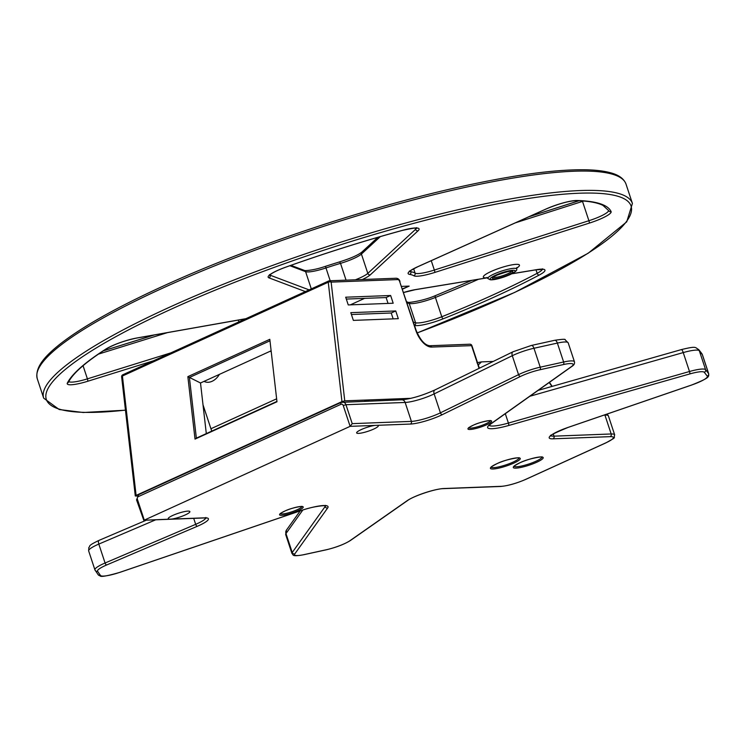 <?xml version="1.0" encoding="UTF-8"?>
<svg xmlns="http://www.w3.org/2000/svg" width="746" height="746" viewBox="0 0 746 746"><rect width="100%" height="100%" fill="white"/><g stroke="black" fill="none" stroke-linecap="round" stroke-linejoin="round"><path stroke-width="1.12" d="M377.476 425.313A11.414 2.024 -18.3 0 1 378.306 425.742A11.414 2.024 -18.3 0 1 373.671 429.09A11.414 2.024 -18.3 0 1 362.733 432.755A11.414 2.024 -18.3 0 1 356.644 432.913A11.414 2.024 -18.3 0 1 362.873 428.875A11.414 2.024 -18.3 0 1 374.902 425.406L410.431 424.054A22.734 4.028 161.7 0 0 442.331 414.645L520.475 376.45A18.603 3.292 -18.3 0 1 539.983 369.746L563.389 364.561A18.603 3.292 -18.3 0 1 571.287 366.696L490.047 424.371A4.131 0.737 161.7 0 0 490.001 424.409A26.875 4.756 161.7 0 0 508.707 425.49L689.789 373.933A18.603 3.292 -18.3 0 1 704.28 372.291L707.273 376.152A18.603 3.292 -18.3 0 1 691.859 384.927L568.163 427.374A22.734 4.028 161.7 0 0 553.038 438.825L610.2 436.643A18.603 3.292 -18.3 0 1 605.789 442.872L525.781 479.333A18.603 3.292 -18.3 0 1 501.153 486.327L443.982 488.509A22.734 4.028 161.7 0 0 407.018 500.79L349.958 540.691A18.603 3.292 -18.3 0 1 326.123 549.793L304.116 554.604A18.603 3.292 -18.3 0 1 294.81 553.877L327.671 507.961A26.875 4.756 161.7 0 0 300.386 510.796A4.131 0.737 161.7 0 0 300.284 510.833L120.003 572.285A18.603 3.292 -18.3 0 1 100.477 575.464L97.595 571.287A18.603 3.292 -18.3 0 1 106.659 564.974L197.261 526.303A22.734 4.028 161.7 0 0 204.59 517.836L171.627 519.085A11.414 2.024 -18.3 0 0 185.25 514.936A11.414 2.024 -18.3 0 0 189.885 511.588A11.414 2.024 -18.3 0 0 178.415 513.248A11.414 2.024 -18.3 0 0 168.223 518.75A11.414 2.024 -18.3 0 0 169.053 519.188L171.627 519.085M137.385 499.27A2.07 1.734 87.8 0 1 138.355 496.603L340.978 404.295A2.07 1.734 87.8 0 1 343.225 405.488L350.126 426.348L144.286 520.13L137.385 499.27L136.546 499.876L143.782 520.26L169.053 519.188M374.902 425.406L350.126 426.348L352.224 423.644L345.957 404.714A4.131 3.469 -92.2 0 0 342.582 402.057A4.131 3.469 -92.2 0 0 341.454 402.318A2.07 1.063 -114.5 0 0 341.239 402.374L401.758 399.8A4.131 3.469 -92.2 0 1 405.143 402.458A20.674 3.665 161.7 0 0 434.144 393.907A4.131 2.48 -116.1 0 1 434.909 389.953C422.376 395.576 411.326 398.858 401.758 399.8M478.279 364.962L481.468 361.885L493.237 361.437M549.215 382.512L551.928 386.447M476.955 362.724L481.468 361.885M402.504 289.14L409.153 286.11L402.42 288.907M486.215 277.96A2.07 1.352 -99.3 0 0 486.532 277.96A2.07 1.352 -99.3 0 0 486.541 277.96A2.07 1.352 -99.3 0 0 486.84 277.857L415.485 289.597A22.734 4.028 161.7 0 0 403.605 292.488M487.138 277.81L486.84 277.857A19.014 3.366 161.7 0 1 491.073 271.497A19.014 3.366 161.7 0 1 513.798 264.569A19.014 3.366 161.7 0 1 516.847 268.019M276.971 401.768L269.81 339.309L276.971 401.768L195.023 439.105L196.357 438.135L189.409 377.504L269.744 340.903M269.81 339.309L187.861 376.646L200.506 382.987L206.306 433.603M187.861 376.646L195.023 439.105M276.691 401.535L196.357 438.135M137.04 496.043L135.296 495.987L136.108 495.409L341.948 401.628L344.755 400.844L410.906 398.327M369.354 401.031A10.752 1.902 161.7 0 0 369.233 400.956A10.752 1.902 161.7 0 0 364.524 401.217M270.975 351.608A14.472 10.5 116.3 0 1 270.378 351.347L270.173 351.245M219.399 374.38A14.472 10.5 116.3 0 1 204.236 381.476L204.031 381.374M364.57 298.372L350.35 304.853M270.891 350.918L200.506 382.987M393.161 318.868L391.221 313.003L351.422 314.523M388.051 303.417L386.111 297.551L346.312 299.071M202.996 404.761L210.931 428.745A16.533 8.504 -114.5 0 0 211.817 431.095M393.189 303.221L348.251 304.937L345.696 297.206L390.634 295.5L393.189 303.221M390.634 295.5L386.111 297.551M398.299 318.673L353.362 320.388L350.806 312.658L395.744 310.951L398.299 318.673M395.744 310.951L391.221 313.003M479.081 368.356L471.537 345.547A2.07 1.734 -92.2 0 0 469.849 344.214L429.882 345.734A2.07 1.734 87.8 0 1 431.57 347.067L471.892 345.631A2.07 2.07 0 0 0 469.849 344.214M344.755 400.844L331.149 282.119A2.07 0.942 173.5 0 0 328.259 282.221L341.948 401.628M396.21 278.239A2.07 1.734 87.8 0 1 397.879 279.573L331.149 282.119A2.07 1.734 -92.2 0 0 328.893 280.916A2.07 1.063 65.5 0 0 328.678 280.972A2.07 1.063 65.5 0 0 328.259 282.221L122.419 376.003A2.07 0.942 173.5 0 0 121.635 376.87L135.296 495.987M136.108 495.409L122.419 376.003A2.07 1.063 -114.5 0 1 122.838 374.753A2.07 1.063 -114.5 0 1 123.053 374.697M284.627 511.15A12.44 2.201 161.7 0 0 286.361 514.591A12.44 2.201 161.7 0 0 303.184 506.926A12.44 2.201 161.7 0 0 284.627 511.15M301.906 506.581A11.414 2.024 -18.3 0 1 297.272 509.686A11.414 2.024 -18.3 0 1 280.375 513.696M473.048 425.304A12.44 2.201 161.7 0 0 474.782 428.754A12.44 2.201 161.7 0 0 491.605 421.089A12.44 2.201 161.7 0 0 473.048 425.304M519.729 462.856A15.713 2.779 161.7 0 0 521.92 467.21A15.713 2.779 161.7 0 0 543.153 457.531A15.713 2.779 161.7 0 0 519.729 462.856M496.808 463.732A15.713 2.779 161.7 0 0 498.999 468.078A15.713 2.779 161.7 0 0 520.232 458.408A15.713 2.779 161.7 0 0 496.808 463.732M490.327 420.735A11.414 2.024 -18.3 0 1 485.693 423.849A11.414 2.024 -18.3 0 1 468.796 427.859M518.983 458.007A14.678 2.602 -18.3 0 1 513.006 462.138A14.678 2.602 -18.3 0 1 491.176 467.201M541.904 457.13A14.678 2.602 -18.3 0 1 535.926 461.261A14.678 2.602 -18.3 0 1 514.097 466.325M490.047 424.371A2.07 1.762 54.6 0 0 490.607 424.129A2.07 1.79 -126.4 0 1 490.588 424.138L571.837 366.445C574.01 365.139 574.877 363.582 574.448 361.773A20.674 3.665 161.7 0 0 563.631 362.006L540.225 367.181A20.674 3.665 161.7 0 0 518.545 374.641L440.41 412.836A20.674 3.665 -18.3 0 1 411.4 421.387A2.07 1.734 87.8 0 1 410.431 424.054M343.225 405.488L345.957 404.714L405.143 402.458L411.4 421.387L352.224 423.644M143.782 520.26L204.031 517.966A2.07 1.734 -92.2 0 0 204.59 517.836M488.956 425.006L488.966 425.668L490.607 424.129A2.07 1.79 -126.4 0 1 490.001 424.409M325.461 505.807A24.805 4.392 -18.3 0 1 325.097 506.581A2.07 1.977 35.6 0 0 327.671 507.961M324.818 505.713L325.097 506.581L292.236 552.497A2.07 1.977 35.6 0 0 294.81 553.877M291.956 553.495L285.699 534.565A20.674 3.665 -18.3 0 1 285.979 533.567L292.236 552.497A20.674 3.665 161.7 0 0 291.956 553.495C293.896 554.52 290.418 557.141 303.92 554.688A2.07 1.035 -102.3 0 0 304.116 554.604M303.92 554.688L325.927 549.886C336.166 547.433 344.354 544.291 350.499 540.458A2.07 1.753 -125 0 1 349.958 540.691M350.499 540.458L407.558 500.557A2.07 1.753 -125 0 1 407.018 500.79M407.558 500.557C413.536 495.997 435.683 488.63 443.422 488.639A2.07 1.734 -92.2 0 0 443.982 488.509M443.422 488.639L500.594 486.467A2.07 1.734 -92.2 0 0 501.153 486.327M500.594 486.467C507.933 485.814 516.4 483.417 525.995 479.277L606.013 442.826C617.585 436.27 613.24 439.068 614.667 434.843A20.674 3.665 161.7 0 0 611.179 433.976A2.07 1.734 87.8 0 1 610.2 436.643M604.838 414.823A4.131 3.469 87.8 0 1 604.913 415.056L611.179 433.976L554.008 436.158A2.07 1.734 87.8 0 1 553.038 438.825M553.271 433.939L554.008 436.158A20.674 3.665 -18.3 0 1 550.846 435.711M691.896 384.917L691.859 384.927C710.155 377.663 708.747 376.749 708.7 373.755A20.674 3.665 161.7 0 0 708.588 373.55A2.07 2.033 142.1 0 1 707.273 376.152M681.275 349.697A4.131 0.942 74.1 0 1 681.415 349.585C697.426 345.696 694.768 347.561 698.694 349.566L701.688 353.427A4.131 4.056 142.1 0 1 702.331 354.62L708.588 373.55L705.595 369.69A2.07 2.033 142.1 0 1 704.28 372.291M698.694 349.566A4.131 4.056 142.1 0 1 699.328 350.769L705.595 369.69A20.674 3.665 161.7 0 0 689.49 371.508A2.07 0.466 74.1 0 1 689.789 373.933M538.136 390.372L681.415 349.585A4.131 0.942 74.1 0 1 683.233 352.578L689.49 371.508L508.408 423.066A2.07 0.466 74.1 0 1 508.707 425.49M505.303 413.694L508.408 423.066A24.805 4.392 -18.3 0 1 489.19 425.36M138.355 496.603A2.07 1.063 -114.5 0 1 138.607 494.691A2.07 1.063 -114.5 0 1 138.84 494.635M340.978 404.295A2.07 1.063 -114.5 0 1 341.239 402.374L138.625 494.682L136.546 499.876M205.803 518.022A20.674 3.665 -18.3 0 1 195.676 524.335A2.07 0.877 66.9 0 0 197.261 526.303M193.699 518.358L195.676 524.335L105.074 563.006A2.07 0.877 66.9 0 0 106.659 564.974M95.003 570.019A2.07 2.033 -34.6 0 0 97.595 571.287M105.074 563.006A20.674 3.665 161.7 0 0 94.919 569.851L88.662 550.921A20.674 3.665 -18.3 0 1 98.817 544.086L105.074 563.006M94.919 569.851L98.136 574.7A2.07 2.033 -34.6 0 0 100.477 575.464M571.837 366.445A2.07 1.762 -125.4 0 1 571.287 366.696M442.331 414.645A2.07 1.24 63.9 0 1 440.41 412.836L434.144 393.907L512.288 355.711A20.674 3.665 -18.3 0 1 533.968 348.261L557.374 343.076L563.631 362.006A2.07 1.016 77.5 0 1 563.389 364.561M520.475 376.45A2.07 1.24 63.9 0 1 518.545 374.641L512.288 355.711A4.131 2.48 -116.1 0 1 513.043 351.758L531.311 345.473A4.131 2.033 -102.5 0 1 533.968 348.261L540.225 367.181A2.07 1.016 77.5 0 1 539.983 369.746M604.073 415.084L604.913 415.056A20.674 3.665 -18.3 0 1 608.41 415.914L614.667 434.843M285.699 534.565L286.483 530.061A4.131 3.954 35.6 0 0 285.979 533.567L302.82 510.04M88.662 550.921L88.821 547.527C90.863 545.764 86.564 546.352 99.087 540.346A4.131 1.744 -113.1 0 0 98.817 544.086L155.681 519.813M529.874 396.247L683.233 352.578A20.674 3.665 -18.3 0 1 699.328 350.769L702.331 354.62A20.674 3.665 -18.3 0 1 702.443 354.826L701.688 353.427M557.374 343.076A4.131 2.033 -102.5 0 0 554.716 340.297C562.279 339.16 565.748 338.992 565.132 339.784L568.191 342.843A20.674 3.665 -18.3 0 0 557.374 343.076M496.845 275.19A10.752 1.902 161.7 0 0 498.337 278.165A10.752 1.902 161.7 0 0 512.866 271.544A10.752 1.902 161.7 0 0 496.845 275.19M511.56 271.227A9.717 1.716 -18.3 0 1 507.644 273.801A9.717 1.716 -18.3 0 1 493.33 277.26M509.844 274.696A13.167 2.331 -18.3 0 1 490.206 279.163A13.167 2.331 -18.3 0 1 508.007 271.05A13.167 2.331 -18.3 0 1 509.844 274.696M579.148 200.73L528.811 216.797M289.868 265.725L305.599 271.656A20.674 3.665 161.7 0 0 325.955 267.954A82.675 14.64 -18.3 0 1 340.512 263.366L339.654 261.893A80.615 14.277 161.7 0 0 325.461 266.369L325.442 266.331C310.793 271.46 301.552 270.63 304.443 270.434A2.07 1.986 -69.3 0 1 305.599 271.656L311.296 288.889M154.441 334.926L103.246 350.872M409.153 286.11L401.59 286.399M125.449 410.123A307.977 54.542 -18.3 0 1 171.31 309.114A307.977 54.542 -18.3 0 1 603.728 193.708A307.977 54.542 -18.3 0 1 417.126 332.94M362.276 279.536A22.734 4.028 161.7 0 0 370.314 274.826L418.068 230.803A22.734 4.028 161.7 0 0 402.551 230.327A287.303 50.877 161.7 0 0 285.522 267.236A22.734 4.028 161.7 0 0 268.914 277.838L305.375 291.593M245.891 318.682L136.891 337.985A22.734 4.028 161.7 0 0 105.755 349.137A287.303 50.877 161.7 0 0 67.354 383.043A22.734 4.028 161.7 0 0 87.963 381.197L153.452 360.803M414.506 325.452A22.734 4.028 161.7 0 0 443.18 318.803A287.303 50.877 161.7 0 0 539.246 275.041A22.734 4.028 161.7 0 0 536.775 269.632L511.97 273.717M434.993 272.374L589.536 223.035A22.734 4.028 161.7 0 0 611.095 211.584A287.303 50.877 161.7 0 0 577.162 200.488A22.734 4.028 161.7 0 0 546.296 208.889L417.713 266.723A22.734 4.028 161.7 0 0 409.694 274.407A80.615 14.277 -18.3 0 1 413.806 275.75A22.734 4.028 161.7 0 0 434.993 272.374L434.349 270.061A20.674 3.665 -18.3 0 1 415.093 273.129A2.07 2.014 122.6 0 1 413.806 275.75M516.633 269.101A15.116 2.676 161.7 0 0 508.949 269.054A15.116 2.676 161.7 0 0 494.038 273.996A15.116 2.676 161.7 0 0 487.987 278.575L490.066 279.694C490.728 279.992 496.454 280.263 510.059 274.64C515.244 272.103 517.435 270.257 516.633 269.101L517.164 267.45L515.859 268.42M418.068 230.803A2.07 1.893 -132.7 0 1 415.559 229.348L367.806 273.372A2.07 1.893 47.3 0 0 370.314 274.826M346.06 280.151L340.512 263.366A20.674 3.665 161.7 0 0 361.418 254.06L367.806 273.372A20.674 3.665 -18.3 0 1 355.376 279.797M309.105 289.886L270.164 275.199A2.07 1.986 110.7 0 1 268.914 277.838M269.465 274.603L269.455 275.405L271.134 273.95C274.211 271.87 279.023 269.642 285.578 267.245C324.706 253.258 363.666 240.977 402.458 230.393A2.07 0.587 -105.2 0 0 402.551 230.327M416.464 228.164A20.674 3.665 -18.3 0 1 415.559 229.348L415.14 228.099M330.189 280.757L325.442 266.331L339.7 261.837C350.779 258.349 358.173 255.085 361.885 252.064A2.07 1.893 47.3 0 0 361.418 254.06L380.357 236.594M589.536 223.035L588.902 220.713L434.349 270.061L431.253 260.68M413.657 268.784L415.093 273.129A82.675 14.64 161.7 0 0 410.869 271.749A2.07 1.93 99.2 0 1 409.694 274.407M410.542 270.742L410.869 271.749A20.674 3.665 -18.3 0 1 409.787 271.385M409.451 270.975L409.442 271.777C411.568 270.649 405.339 273.139 417.928 266.676L546.501 208.843A2.07 1.026 -114.2 0 1 546.296 208.889M611.095 211.584A2.07 2.033 -24.7 0 1 608.577 210.521L602.992 205.42C597.565 202.642 588.715 201.038 576.462 200.618A2.07 1.828 -88.2 0 0 577.162 200.488M608.54 210.437A20.674 3.665 -18.3 0 1 588.902 220.713L582.346 200.916M515.411 222.83L582.514 201.401A20.674 3.665 161.7 0 0 583.68 201.028M136.891 337.985A2.07 1.287 80 0 1 136.621 338.087L245.695 318.775M170.899 352.858L87.403 378.856L87.963 381.197M105.755 349.137A2.07 1.669 -122.6 0 0 106.23 348.941C85.557 362.267 72.996 373.298 68.557 382.045A2.07 2.005 -153 0 1 67.354 383.043M83.048 365.689L87.403 378.856A20.674 3.665 -18.3 0 1 68.8 381.579M238.291 320.09L238.888 321.88M417.145 332.977L514.731 292.413L588.221 253.211L626.733 221.842L632.412 203.453A310.047 54.906 161.7 0 0 466.837 207.752A310.047 54.906 161.7 0 0 169.547 307.221A310.047 54.906 161.7 0 0 43.688 398.159L59.204 409.526L83.207 412.501L125.459 410.197M43.688 398.159L37.3 378.837A310.047 54.906 -18.3 0 1 163.16 287.909A310.047 54.906 -18.3 0 1 460.45 188.44A310.047 54.906 -18.3 0 1 626.025 184.141L632.412 203.453M414.869 289.709A2.07 1.352 -99.3 0 0 415.186 289.709A2.07 1.352 -99.3 0 0 415.485 289.597M536.15 269.735A2.07 1.352 -99.3 0 0 536.467 269.744A2.07 1.352 -99.3 0 0 536.775 269.632M542.333 269.334A20.674 3.665 -18.3 0 1 537.157 273.306A2.07 1.408 62 0 0 539.246 275.041M536.001 269.819L537.157 273.306A285.242 50.514 -18.3 0 1 441.791 316.761A2.07 0.662 68.2 0 0 443.18 318.803M407.027 302.839L409.19 303.445A20.674 3.665 161.7 0 0 435.403 297.449L441.791 316.761A20.674 3.665 -18.3 0 1 415.578 322.757A2.07 1.968 105.8 0 1 414.478 325.349M406.701 301.841L407.885 302.177A2.07 1.968 -74.2 0 1 409.19 303.445L415.578 322.757L413.415 322.151M478.447 279.293A285.242 50.514 161.7 0 1 435.403 297.449A2.07 0.662 -111.8 0 1 435.384 295.64A2.07 0.662 -111.8 0 1 435.515 295.63M98.369 354.136L167.43 332.632M276.393 398.923L210.931 428.745M397.879 279.573A2.07 1.063 -114.5 0 1 399.642 281.466L415.718 330.068A18.603 9.567 65.5 0 0 431.57 347.067M429.882 345.734C424.875 345.314 420.268 340.12 416.063 330.152L415.718 330.068M416.063 330.152L399.642 281.466M280.235 513.509L284.739 511.122C291.807 507.494 303.939 505.807 302.121 506.637L301.906 506.338M468.656 427.663L473.16 425.276C480.228 421.658 492.36 419.97 490.542 420.791L490.327 420.502M491.101 467.052L491.11 467.313C492.136 467.043 487.94 468.469 496.92 463.704C505.629 459.116 521.799 456.934 519.113 458.053L518.964 457.83M514.013 466.175L514.022 466.436C515.048 466.166 510.851 467.602 519.841 462.828C528.541 458.249 544.72 456.058 542.025 457.177L541.876 456.962M552.217 386.372L549.438 382.353M98.136 574.7L100.216 576.015C101.139 577.087 107.741 575.856 120.031 572.313L300.405 510.823C315.539 505.312 328.492 505.284 325.825 505.919L325.442 505.378M691.887 384.955L568.191 427.393C555.043 432.82 549.149 435.72 550.511 436.102L550.52 435.3M204.031 517.966L206.316 518.134L205.831 517.5M286.483 530.061L300.209 510.889M607.207 414.011L608.41 415.914M99.087 540.346L146.375 520.167M434.909 389.953L513.043 351.758M531.311 345.473L554.716 340.297M708.7 373.755L702.443 354.826M574.448 361.773L568.191 342.843M493.143 277.055L496.948 275.162C505.928 271.917 510.889 270.621 511.849 271.292L511.588 270.947M402.458 230.393C412.79 228.173 417.629 227.474 416.967 228.276L416.482 227.642M576.462 200.618C568.797 200.963 558.81 203.705 546.501 208.843M106.23 348.941C114.53 344.204 124.657 340.586 136.621 338.087M486.532 277.96L415.186 289.709L403.623 292.525M486.588 277.95L487.194 277.857M511.812 273.801L536.467 269.744L542.836 269.455L542.361 268.812M487.987 278.575L486.569 277.568L488.21 277.568M37.3 378.837C34.4 366.799 46.653 354.863 59.26 344.717C81.575 327.112 116.292 307.529 163.43 285.988C247.402 247.504 363.237 208.61 455.993 187.75C511.57 175.226 554.921 169.23 586.067 169.78C595.784 170.004 603.803 170.974 610.144 172.671C618.686 174.844 623.973 178.667 626.025 184.141M471.92 280.365L435.384 295.64C421.499 301.636 405.227 303.156 407.885 302.177M103.349 350.806L154.189 334.973M529.082 216.676L579.055 200.721M361.885 252.064L377.886 237.312M290.94 265.343L304.443 270.434M399.987 281.55C399.436 279.517 398.168 278.417 396.182 278.239L329.462 280.785A2.07 2.07 0 0 0 328.678 280.972L122.838 374.753A2.07 2.07 0 0 0 121.635 376.87M479.361 368.226L471.892 345.631"/></g></svg>
